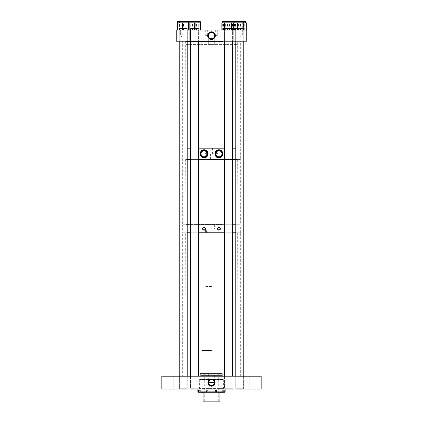 <?xml version="1.0" encoding="UTF-8"?>
<svg xmlns="http://www.w3.org/2000/svg" width="423" height="423" viewBox="0 0 423 423"><rect width="100%" height="100%" fill="white"/><g stroke="black" fill="none" stroke-linecap="round" stroke-linejoin="round"><path stroke-width="0.32" stroke-dasharray="2.12 1.59" d="M211.5 385.58A2.956 2.956 0 0 1 208.692 381.699L208.692 373.012L214.308 373.012L214.308 381.699A2.956 2.956 0 0 1 211.5 385.58M198.128 376.216L198.128 389.033L190.921 389.033L198.128 389.033L190.921 389.033L198.128 389.033L198.128 376.216L190.921 376.216L190.921 389.033L190.921 376.216L198.128 376.216M186.834 376.216L186.834 389.033L179.632 389.033L186.834 389.033L179.632 389.033L186.834 389.033L186.834 376.216L179.632 376.216L179.632 389.033L179.632 376.216L186.834 376.216M232.079 376.216L232.079 389.033L224.872 389.033L232.079 389.033L224.872 389.033L232.079 389.033L232.079 376.216L224.872 376.216L224.872 389.033L224.872 376.216L232.079 376.216M243.368 376.216L243.368 389.033L236.166 389.033L243.368 389.033L236.166 389.033L243.368 389.033L243.368 376.216L236.166 376.216L236.166 389.033L236.166 376.216L243.368 376.216M258.162 376.216L258.162 389.033L249.755 389.033L258.162 389.033L249.755 389.033L258.162 389.033L258.162 376.216L249.755 376.216L249.755 389.033L249.755 376.216L258.162 376.216M173.245 376.216L173.245 389.033L164.838 389.033L173.245 389.033L164.838 389.033L173.245 389.033L173.245 376.216L164.838 376.216L164.838 389.033L164.838 376.216L173.245 376.216M214.308 382.625L208.692 382.625M223.117 373.012L199.883 373.012L223.117 373.012L223.117 389.033L199.883 389.033L223.117 389.033M199.883 373.012L199.883 389.033M185.866 373.012L237.134 373.012L185.866 373.012L185.866 376.216L237.134 376.216L185.866 376.216M237.134 373.012L237.134 376.216M214.308 373.012L208.692 373.012M261.171 376.216L261.171 389.033L161.829 389.033L161.829 376.216L261.171 376.216M199.672 392.237L200.206 392.237L199.312 392.237L199.672 392.237L199.672 390.635L198.937 390.635M198.408 390.635L199.672 390.635M222.842 379.674L199.482 379.674L222.842 379.674M222.842 388.43L199.482 388.43L222.842 388.43M222.598 379.42L199.741 379.42L222.598 379.42M222.461 376.819L199.883 376.819L222.461 376.819M222.461 379.42L199.883 379.42L222.461 379.42M222.16 376.216L200.206 376.216L222.16 376.216M222.16 376.819L200.206 376.819L222.16 376.819M222.461 374.212L199.883 374.212L222.461 374.212M222.461 376.216L199.883 376.216L222.461 376.216M222.218 373.409L200.142 373.409L222.218 373.409M202.427 374.218L221.113 374.218L202.427 374.218M202.427 373.409L221.113 373.409L202.427 373.409M201.295 375.619L222.313 375.619L201.295 375.619M201.295 374.218L222.313 374.218L201.295 374.218M202.427 390.038L221.113 390.038L202.427 390.038M202.427 375.619L221.113 375.619L202.427 375.619M200.93 391.841L222.704 391.841L200.93 391.841M200.93 390.038L222.704 390.038L200.93 390.038M202.025 392.237L221.541 392.237L202.025 392.237M202.025 391.841L221.541 391.841L202.025 391.841M224.349 389.033L197.879 389.033L224.349 389.033M224.592 390.635L222.794 390.635L224.592 390.635L224.592 391.841L225.121 391.841M222.598 388.43L199.741 388.43L222.598 388.43M222.598 389.033L199.741 389.033L222.598 389.033M224.592 391.841L224.216 392.237L224.724 392.237M207.756 390.635L206.244 390.635L207.756 390.635L207.756 391.841L224.063 391.841L223.688 392.237L222.794 392.237L224.216 392.237M207.756 391.841L207.889 392.237L223.688 392.237M197.879 391.841L206.244 391.841L206.376 392.237L207.889 392.237M198.276 392.237L206.376 392.237M224.063 390.635L224.063 391.841M206.244 390.635L206.244 391.841M215.244 390.635L216.756 390.635M203.093 393.036C201.501 392.121 201.501 392.121 203.093 393.036L203.093 401.85L219.907 401.85L219.907 393.036C221.499 392.121 221.499 392.121 219.907 393.036M211.5 373.012L218.712 373.012L211.5 373.012M211.5 286.493L205.092 286.493L211.5 286.493M211.5 350.577L201.887 350.577L211.5 350.577M211.5 401.85L204.288 401.85L211.5 401.85M218.966 227.606A1.158 1.158 0 0 0 217.808 228.764A1.158 1.158 0 0 0 218.966 229.922A1.158 1.158 0 0 0 220.124 228.764A1.158 1.158 0 0 0 218.966 227.606M218.966 227.331A1.438 1.438 0 0 0 218.691 227.357M217.559 229.049A1.438 1.438 0 0 0 217.776 229.573M204.034 227.606A1.158 1.158 0 0 0 202.876 228.764A1.158 1.158 0 0 0 204.034 229.922A1.158 1.158 0 0 0 205.192 228.764A1.158 1.158 0 0 0 204.034 227.606M203.495 230.096A1.438 1.438 0 0 0 203.759 230.175M215.836 224.761L214.63 224.761L215.836 224.761L215.836 228.764L214.63 228.764L215.836 228.764M214.63 224.761L214.63 228.764M182.662 376.216L240.338 376.216L182.662 376.216L182.662 232.772L240.338 232.772L235.77 232.772L240.338 232.772L240.338 224.761L235.77 224.761L240.338 224.761L240.338 159.392L235.77 159.392L240.338 159.392L240.338 148.172L235.77 148.172L240.338 148.172L240.338 41.216L182.662 41.216L240.338 41.216M232.476 232.772L224.476 232.772L232.476 232.772M198.524 232.772L190.524 232.772L198.524 232.772M232.476 224.761L224.476 224.761L232.476 224.761M198.524 224.761L190.524 224.761L198.524 224.761M240.338 376.216L240.338 232.772L182.662 232.772L182.662 224.761L240.338 224.761L182.662 224.761L182.662 148.172L240.338 148.172L182.662 148.172L182.662 41.216M205.89 232.772L217.11 232.772L205.89 232.772L205.89 224.761L217.11 224.761L205.89 224.761M217.11 232.772L217.11 224.761M205.393 232.772L206.598 232.772L205.393 232.772L205.393 228.764L206.598 228.764L205.393 228.764M206.598 232.772L206.598 228.764M218.966 230.202A1.438 1.438 0 0 0 219.754 229.964M220.288 229.324A1.438 1.438 0 0 0 220.288 228.203M218.041 148.172L212.425 148.172L218.041 148.172L217.866 150.985M212.425 148.172L212.425 153.782L215.957 153.782A3.003 3.003 0 0 0 218.966 156.785A3.003 3.003 0 0 0 221.969 153.782A3.003 3.003 0 0 0 217.945 150.953L218.041 150.921M212.425 153.782L217.945 153.782M232.476 159.392L224.476 159.392L232.476 159.392M198.524 159.392L190.524 159.392L198.524 159.392M187.23 159.392L240.338 159.392L187.23 159.392M232.476 148.172L224.476 148.172L232.476 148.172M198.524 148.172L190.524 148.172L198.524 148.172M187.23 148.172L182.662 148.172L187.23 148.172M205.895 159.392L217.105 159.392L205.895 159.392L205.895 148.172L217.105 148.172L205.895 148.172M217.105 159.392L217.105 148.172M204.959 159.392L210.575 159.392L204.959 159.392L204.959 156.642M205.055 153.782L210.575 153.782L207.043 153.782L206.969 154.432M210.575 159.392L210.575 153.782M207.043 153.782A3.003 3.003 0 0 0 204.034 150.778A3.003 3.003 0 0 0 201.031 153.782A3.003 3.003 0 0 0 205.055 156.61M217.396 151.217L216.983 151.524M216.391 152.227L216.121 152.814M242.125 36.008L240.121 36.008L240.121 34.808L242.125 34.808L240.121 34.808L242.125 34.808L240.121 34.808L240.121 36.008L242.125 36.008L242.125 34.808L242.125 36.008L240.121 36.008L242.125 36.008L241.121 36.611L240.121 36.008L241.121 36.611L242.125 36.008M242.326 30.001L242.326 34.808L239.92 34.808L242.326 34.808L239.92 34.808L239.92 30.001L242.326 30.001L239.92 30.001L242.326 30.001L239.92 30.001L239.92 34.808L242.326 34.808L242.326 30.001L246.323 30.001L233.216 30.001L242.321 30.001L242.321 22.816L246.292 22.816M182.842 36.008L180.838 36.008L180.838 34.808L182.842 34.808L180.838 34.808L182.842 34.808L180.838 34.808L180.838 36.008L182.842 36.008L182.842 34.808L182.842 36.008L180.838 36.008L182.842 36.008L181.837 36.611L180.838 36.008L181.837 36.611L182.842 36.008M180.637 34.808L180.637 30.001L183.043 30.001L180.637 30.001L183.043 30.001L180.637 30.001L180.637 34.808L183.043 34.808L183.043 30.001L177.263 30.001L189.203 30.001L183.043 30.001L183.043 34.808L180.637 34.808M217.306 30.001L215.307 30.001L217.306 30.001L217.306 35.606L215.307 35.606L217.306 35.606M215.307 30.001L215.307 35.606M207.693 30.001L205.694 30.001L207.693 30.001L207.693 35.606L205.694 35.606L207.693 35.606M205.694 30.001L205.694 35.606M190.419 41.216L190.419 30.001L198.63 30.001L190.419 30.001L198.63 30.001L190.419 30.001L190.419 41.216L198.63 41.216L198.63 30.001L198.63 41.216L190.419 41.216M179.125 41.216L179.125 30.001L187.336 30.001L179.125 30.001L187.336 30.001L179.125 30.001L179.125 41.216L187.336 41.216L187.336 30.001L187.336 41.216L179.125 41.216M224.37 41.216L224.37 30.001L232.581 30.001L224.37 30.001L232.581 30.001L224.37 30.001L224.37 41.216L232.581 41.216L232.581 30.001L232.581 41.216L224.37 41.216M235.664 41.216L235.664 30.001L243.875 30.001L235.664 30.001L243.875 30.001L235.664 30.001L235.664 41.216L243.875 41.216L243.875 30.001L243.875 41.216L235.664 41.216M185.871 44.42L237.129 44.42L185.871 44.42L185.871 41.216L237.129 41.216L185.871 41.216M237.129 44.42L237.129 41.216M208.698 44.42L214.302 44.42L208.698 44.42L208.698 37.108M214.302 44.42L214.244 37.208M211.5 32.428A3.178 3.178 0 0 0 208.322 35.606A3.178 3.178 0 0 0 211.5 38.789A3.178 3.178 0 0 0 214.678 35.606A3.178 3.178 0 0 0 211.5 32.428M189.07 41.216L176.254 41.216L176.254 30.001L233.93 30.001L233.93 41.216L189.07 41.216L189.07 30.001M233.93 41.216L246.746 41.216L246.746 30.001L233.93 30.001M242.749 21.15L236.785 21.15M236.383 21.15L244.515 21.15L235.019 21.15L235.421 21.552L244.119 21.552L235.421 21.599L244.119 21.599L235.421 21.599L244.119 21.599L235.421 21.599L235.019 21.15M235.072 22.816L242.321 22.816M237.425 21.599L243.5 21.599L237.425 21.599M237.425 30.001L243.5 30.001L237.425 30.001M243.156 21.15L244.515 21.15L244.119 21.599L244.515 21.15M187.199 21.15L178.485 21.15L187.199 21.15M178.728 21.15L183.291 21.15L178.485 21.15L178.881 21.552L187.579 21.552L177.438 21.552L200.317 21.552L188.732 21.552L200.317 21.552L200.317 22.816L188.732 22.816L200.967 22.816M177.263 22.816L200.306 22.816M180.113 21.599L186.966 21.599L180.113 21.599M180.113 30.001L186.966 30.001L180.113 30.001M186.866 21.599L178.881 21.599L186.866 21.599M180.283 22.816L189.06 22.816L180.283 22.816M183.191 30.001L186.966 30.001L183.191 30.001M183.159 30.001L189.06 30.001L183.159 30.001M193.152 21.15L199.27 21.15L193.152 21.15M199.915 21.15L189.129 21.15L199.27 21.15L189.129 21.15L188.732 21.552L188.732 22.816M195.6 21.599L190.789 21.599L195.6 21.599M195.6 30.001L190.789 30.001L195.6 30.001M196.436 30.001L188.061 30.001L196.436 30.001M193.269 21.599L198.873 21.599L193.269 21.599M240.571 21.15L234.374 21.15L240.571 21.15M237.652 22.816L245.964 22.816L237.652 22.816M240.322 21.599L236.034 21.599L240.322 21.599M240.322 30.001L236.034 30.001L240.322 30.001M240.756 30.001L233.57 30.001L240.756 30.001M233.57 22.816L222.683 22.816L233.575 22.816L233.575 30.001L234.76 30.001L222.191 30.001L233.575 30.001L233.575 22.816L233.57 30.001M229.377 21.15L223.73 21.15L229.377 21.15M227.452 21.15L233.871 21.15L227.452 21.15M229.573 22.816L222.191 22.816L229.573 22.816M227.77 21.599L232.211 21.599L227.77 21.599M227.77 30.001L232.211 30.001L227.77 30.001M229.298 21.599L224.127 21.599L229.298 21.599M230.667 21.15L226.548 21.15M226.289 21.15L223.085 21.15M221.916 22.816L235.035 22.816M226.961 21.599L232.211 21.599L226.961 21.599M226.961 30.001L232.211 30.001L226.961 30.001M225.787 30.001L235.072 30.001L225.787 30.001M230.244 21.599L224.127 21.599L230.244 21.599M194.289 21.599L198.255 21.599L194.289 21.599M194.289 30.001L198.255 30.001L194.289 30.001M194.104 30.001L200.502 30.001L194.104 30.001M194.797 21.599L190.176 21.599L194.797 21.599M222.863 148.172L185.544 148.172L222.863 148.172M200.28 147.987L237.134 147.987L200.28 147.987M200.201 41.216L237.319 41.216L200.201 41.216M222.72 41.539L185.866 41.539L222.72 41.539M213.446 376.216L185.544 376.216L213.446 376.216M209.581 376.031L237.134 376.031L209.581 376.031M209.565 232.772L237.319 232.772L209.565 232.772M213.419 233.089L185.866 233.089L213.419 233.089M201.168 224.761L237.456 224.761L201.168 224.761M221.705 224.576L185.866 224.576L221.705 224.576M221.779 159.392L185.681 159.392L221.779 159.392M201.295 159.709L237.134 159.709L201.295 159.709M190.524 376.216L190.524 388.229L198.524 388.229L190.524 388.229L190.524 28.5L198.524 28.5L190.524 28.5L198.524 28.5L190.54 28.5L190.524 41.216M198.524 376.216L198.524 41.216M187.23 376.216L187.23 388.229L179.236 388.229L187.23 388.229L179.236 388.229L179.236 376.216L179.236 388.229L187.23 388.229L187.23 28.5L179.236 28.5L187.23 28.5L179.236 28.5L187.23 28.5L187.23 41.216M179.236 41.216L179.236 28.5L179.236 41.216M232.38 388.229L224.476 388.229L232.38 388.229M232.38 28.5L224.476 28.5L232.38 28.5M235.807 388.229L243.764 388.229L235.807 388.229M235.807 28.5L243.764 28.5L235.807 28.5M235.77 41.216L235.77 28.5L243.764 28.5L235.77 28.5L235.77 388.229L243.764 388.229L235.77 388.229L235.77 376.216M243.764 28.5L243.764 41.216L243.764 28.5M224.476 376.216L224.476 388.229L232.476 388.229L224.476 388.229L224.476 28.5L232.476 28.5L224.476 28.5L224.476 41.216M232.476 376.216L232.476 41.216M214.99 390.635L214.99 392.237M199.138 390.635L199.138 392.052M208.01 390.635L208.01 392.237M206.503 390.635L206.503 392.237M223.862 390.635L223.862 392.237M223.328 390.635L223.328 392.237M222.683 22.816L222.683 21.552L245.562 21.552M235.796 30.001L235.796 22.816M241.951 30.001L241.951 22.816M246.234 30.001L246.234 22.816M233.306 30.001L233.306 22.816L233.311 30.001M233.242 30.001L233.242 22.816M235.484 30.001L235.484 22.816M177.85 30.001L177.85 22.816M183.82 30.001L183.82 22.816M183.418 30.001L183.418 22.816M189.018 30.001L189.028 21.552L178.881 21.599L178.485 21.15M189.197 30.001L189.197 22.816M188.832 30.001L188.832 22.816M188.61 30.001L188.61 22.816M177.634 30.001L177.634 22.816M177.438 22.816L177.438 21.552L189.028 21.552L188.626 21.15L189.028 21.552L189.028 22.816M183.36 30.001L183.36 22.816M188.991 30.001L188.991 22.816M188.79 30.001L188.79 22.816M189.06 30.001L189.06 22.816L189.06 30.001M188.864 30.001L188.864 22.816M183.503 30.001L183.503 22.816M183.101 30.001L183.101 22.816M177.676 30.001L177.676 22.816M177.47 30.001L177.47 22.816M177.406 30.001L177.406 22.816L177.406 30.001M177.602 30.001L177.602 22.816M182.963 30.001L182.963 22.816M195.78 21.552L190.176 21.552L195.78 21.552M196.61 30.001L196.61 22.816M200.877 30.001L200.877 22.816M199.175 30.001L199.175 22.816M198.879 30.001L198.879 22.816M192.819 30.001L192.819 22.816M192.433 30.001L192.433 22.816M188.172 30.001L188.172 22.816M188.076 30.001L188.076 22.816M189.874 30.001L189.874 22.816M190.165 30.001L190.165 22.816M196.23 30.001L196.23 22.816M240.946 30.001L240.946 22.816M245.959 30.001L245.959 22.816M245.816 30.001L245.816 22.816M245.033 30.001L245.033 22.816M244.78 30.001L244.78 22.816M238.984 30.001L238.984 22.816M238.588 30.001L238.588 22.816M233.718 30.001L233.718 22.816M234.506 30.001L234.506 22.816M234.754 30.001L234.76 22.816M240.55 30.001L240.55 22.816M227.653 21.552L232.824 21.552L227.653 21.552M227.426 30.001L227.426 22.816M234.622 30.001L234.622 22.816M229.916 30.001L229.916 22.816M229.525 30.001L229.525 22.816M223.64 30.001L223.64 22.816M223.376 30.001L223.376 22.816M222.197 30.001L222.197 22.816M222.329 30.001L222.329 22.816M227.035 30.001L227.035 22.816M226.712 21.552L232.824 21.552L226.712 21.552M225.993 30.001L225.993 22.816M232.507 30.001L232.507 22.816M232.185 30.001L232.185 22.816M221.959 30.001L221.959 22.816M225.623 30.001L225.623 22.816M194.247 21.552L198.873 21.552L194.247 21.552M194.31 30.001L194.31 22.816M200.111 30.001L200.111 22.816M199.889 30.001L199.889 22.816M188.721 30.001L188.721 22.816M193.908 30.001L193.908 22.816M200.206 390.635L200.206 392.237M223.259 379.42L223.518 388.43M223.117 376.819L223.117 379.42M222.794 376.216L222.794 376.819M222.858 373.409L223.117 376.216M201.887 373.409L201.887 374.218M200.687 374.218L200.687 375.619M201.887 375.619L201.887 390.038M200.296 390.038L200.296 391.841M201.459 391.841L201.459 392.237M223.259 388.43L223.259 389.033M199.741 388.43L199.741 389.033M221.541 391.841L221.541 392.237M222.704 390.038L222.704 391.841M221.113 375.619L221.113 390.038M222.313 374.218L222.313 375.619M221.113 373.409L221.113 374.218M200.142 373.409L199.883 376.216M200.206 376.216L200.206 376.819M199.883 376.819L199.883 379.42M199.741 379.42L199.482 388.43M214.942 390.635L214.942 392.237M208.058 390.635L208.058 392.237M222.794 390.635L222.794 392.237M218.712 373.012L218.712 401.85M205.092 286.493L205.092 350.577M201.887 350.577L201.887 392.237M221.113 350.577L221.113 392.237M217.908 286.493L217.908 350.577M204.288 373.012L204.288 401.85M233.972 21.552L234.374 21.15L233.972 21.552L233.972 22.816L233.972 21.552M243.5 30.001L243.5 21.599L243.5 30.001M233.216 30.001L233.216 22.816M236.034 30.001L236.034 21.599L236.034 30.001M186.966 30.001L186.966 21.599L186.966 30.001M187.579 21.552L187.981 21.15L187.579 21.552M189.203 30.001L189.203 22.816M179.5 30.001L179.5 21.599L179.5 30.001M190.176 21.552L189.774 21.15L190.176 21.552M198.255 30.001L198.255 21.599L198.255 30.001M198.873 21.552L199.27 21.15L198.873 21.552M188.061 30.001L188.061 22.816M190.789 30.001L190.789 21.599L190.789 30.001M245.964 30.001L245.964 22.816M224.127 21.552L223.73 21.15L224.127 21.552M232.211 30.001L232.211 21.599L232.211 30.001M232.824 21.552L233.226 21.15L232.824 21.552M222.191 30.001L222.191 22.816M224.745 30.001L224.745 21.599L224.745 30.001M233.871 21.15L234.268 21.552L234.268 22.816M185.681 41.216L185.866 147.987L185.544 148.172M237.456 148.172L237.134 147.987L237.319 41.216M237.319 232.772L237.134 376.031L237.456 376.216M185.544 376.216L185.866 376.031L185.681 232.772M185.681 159.392L185.866 224.576L185.544 224.761M237.456 224.761L237.134 224.576L237.319 159.392M243.764 388.229L243.764 376.216L243.764 388.229"/><path stroke-width="0.63" d="M211.5 386.225A3.606 3.606 0 0 0 215.106 382.625A3.606 3.606 0 0 0 211.5 379.019A3.606 3.606 0 0 0 207.894 382.625A3.606 3.606 0 0 0 211.5 386.225M211.5 379.272A3.352 3.352 0 0 1 214.852 382.625A3.352 3.352 0 0 1 211.5 385.977A3.352 3.352 0 0 1 208.148 382.625A3.352 3.352 0 0 1 211.5 379.272M211.5 385.58A2.956 2.956 0 0 1 208.544 382.625A2.956 2.956 0 0 1 211.5 379.669C213.287 380.108 214.223 380.785 214.308 381.699L214.308 382.625L208.692 382.625L208.692 381.699C208.782 380.785 209.718 380.108 211.5 379.669A2.956 2.956 0 0 1 214.456 382.625A2.956 2.956 0 0 1 211.5 385.58M161.829 376.216L161.829 389.033L261.171 389.033L261.171 376.216L161.829 376.216M198.937 390.635L198.408 390.635L198.408 391.841L197.879 391.841L198.276 392.237L199.312 392.237L198.937 391.841L198.937 390.635M225.121 389.033L225.121 391.841L216.756 391.841L216.756 390.635L215.244 390.635L215.244 391.841L198.937 391.841M216.756 391.841L216.624 392.237L199.312 392.237M225.121 391.841L224.724 392.237L216.624 392.237M198.408 391.841L198.784 392.237M215.244 391.841L215.111 392.237M203.093 393.036C201.501 392.121 201.501 392.121 203.093 393.036L203.093 401.85L219.907 401.85L219.907 393.036C221.499 392.121 221.499 392.121 219.907 393.036M218.966 227.606A1.158 1.158 0 0 0 217.808 228.764A1.158 1.158 0 0 0 218.966 229.922A1.158 1.158 0 0 0 220.124 228.764A1.158 1.158 0 0 0 218.966 227.606M218.966 230.202C217.121 229.245 217.121 228.288 218.966 227.331C220.806 228.283 220.806 229.24 218.966 230.202A1.438 1.438 0 0 1 217.776 229.573M218.691 227.357A1.438 1.438 0 0 0 218.421 227.437M218.294 227.495A1.438 1.438 0 0 0 217.702 228.082M217.639 228.209A1.438 1.438 0 0 0 217.554 228.483M217.533 228.626A1.438 1.438 0 0 0 217.559 229.049M204.034 227.606A1.158 1.158 0 0 0 202.876 228.764A1.158 1.158 0 0 0 204.034 229.922A1.158 1.158 0 0 0 205.192 228.764A1.158 1.158 0 0 0 204.034 227.606M203.759 230.175A1.438 1.438 0 0 0 204.034 230.202C202.194 229.245 202.194 228.288 204.034 227.331A1.438 1.438 0 0 0 202.776 228.076M202.712 228.209A1.438 1.438 0 0 0 202.606 228.912M202.628 229.055A1.438 1.438 0 0 0 203.029 229.789M205.472 228.764A1.438 1.438 0 0 0 204.034 227.331C205.879 228.283 205.879 229.24 204.034 230.202A1.438 1.438 0 0 0 204.706 230.038M235.77 232.772L232.476 232.772L235.77 232.772M224.476 232.772L198.524 232.772L224.476 232.772M190.524 232.772L187.23 232.772L190.524 232.772M235.77 224.761L232.476 224.761L235.77 224.761M224.476 224.761L198.524 224.761L224.476 224.761M190.524 224.761L187.23 224.761L190.524 224.761M205.409 229.187A1.438 1.438 0 0 0 205.467 228.906M219.754 229.964A1.438 1.438 0 0 0 220.288 229.324M220.288 228.203A1.438 1.438 0 0 0 218.966 227.331M218.966 157.763C213.789 158.154 213.768 149.419 218.966 149.8C223.957 149.557 223.963 157.996 218.966 157.763M218.966 150.181A3.601 3.601 0 0 0 215.365 153.782A3.601 3.601 0 0 0 218.966 157.382A3.601 3.601 0 0 0 222.567 153.782A3.601 3.601 0 0 0 218.966 150.181M204.034 157.763C199.048 158.001 199.032 149.573 204.034 149.8C209.216 149.409 209.221 158.149 204.034 157.763M204.034 150.181A3.601 3.601 0 0 0 200.433 153.782A3.601 3.601 0 0 0 204.034 157.382A3.601 3.601 0 0 0 207.635 153.782A3.601 3.601 0 0 0 204.034 150.181M217.945 150.953L217.945 153.782L215.957 153.782L216.121 152.814M235.77 159.392L232.476 159.392L235.77 159.392M224.476 159.392L198.524 159.392L224.476 159.392M190.524 159.392L187.23 159.392L190.524 159.392M235.77 148.172L232.476 148.172L235.77 148.172M224.476 148.172L198.524 148.172L224.476 148.172M190.524 148.172L187.23 148.172L190.524 148.172M206.969 154.432L204.959 156.642L205.055 153.782L207.043 153.782M204.034 150.778A3.003 3.003 0 0 0 201.031 153.782A3.003 3.003 0 0 0 204.034 156.785A3.003 3.003 0 0 0 207.043 153.782A3.003 3.003 0 0 0 204.034 150.778M216.983 151.524L216.391 152.227M218.966 150.778A3.003 3.003 0 0 0 215.957 153.782A3.003 3.003 0 0 0 218.966 156.785A3.003 3.003 0 0 0 221.969 153.782A3.003 3.003 0 0 0 218.966 150.778M211.5 31.799A3.812 3.812 0 0 0 207.688 35.606A3.812 3.812 0 0 0 211.5 39.418A3.812 3.812 0 0 0 215.312 35.606A3.812 3.812 0 0 0 211.5 31.799M211.5 32.243A3.363 3.363 0 0 0 208.137 35.606A3.363 3.363 0 0 0 211.5 38.974A3.363 3.363 0 0 0 214.863 35.606A3.363 3.363 0 0 0 211.5 32.243M213.684 37.917L211.5 38.789A3.178 3.178 0 0 0 214.678 35.606A3.178 3.178 0 0 0 211.5 32.428A3.178 3.178 0 0 0 208.322 35.606A3.178 3.178 0 0 0 211.5 38.789C209.75 38.371 208.819 37.811 208.698 37.108C208.819 37.811 209.75 38.371 211.5 38.789C213.25 38.371 214.186 37.811 214.302 37.108M214.244 37.208L213.837 37.763M189.07 30.001L189.07 41.216L176.254 41.216L176.254 30.001L246.746 30.001L246.746 41.216L233.93 41.216L233.93 30.001M189.07 41.216L233.93 41.216M235.019 21.15L236.383 21.15M246.292 30.001L246.292 22.816L221.885 22.816L221.916 30.001M236.785 21.15L243.156 21.15M244.515 21.15L242.749 21.15M200.988 22.816L200.988 30.001L200.988 22.816L177.263 22.816L177.263 30.001L177.263 22.816M199.27 21.15L199.915 21.15L199.27 21.15M245.562 21.552L245.16 21.15L245.562 21.552L245.562 22.816L245.562 21.552L222.683 21.552L223.085 21.15L233.871 21.15L226.289 21.15M235.035 30.001L235.035 22.816L235.072 30.001M226.548 21.15L230.667 21.15M189.129 21.15L188.732 21.552L189.129 21.15L199.915 21.15L200.317 21.552L177.438 21.552L177.84 21.15L177.438 21.552L177.443 30.001M188.547 22.816L188.547 30.001L188.547 22.816M200.502 22.816L200.502 30.001L200.502 22.816M179.236 376.216L179.236 41.216L179.236 376.216M187.23 376.216L187.23 41.216M216.497 390.635L216.497 392.237M244.05 30.001L244.05 22.816M243.738 30.001L243.738 22.816M237.589 30.001L237.589 22.816M237.213 30.001L237.213 22.816M183.043 30.001L183.043 22.816M182.646 30.001L182.646 22.816M234.992 30.001L234.992 22.816M231.328 30.001L231.328 22.816M230.963 30.001L230.963 22.816M224.772 30.001L224.772 22.816M224.444 30.001L224.444 22.816M200.322 30.001L200.317 21.552L199.915 21.15M195.14 30.001L195.14 22.816M194.739 30.001L194.739 22.816M189.16 30.001L189.16 22.816M188.938 30.001L188.938 22.816M197.879 389.033L197.879 391.841M233.972 21.552L234.374 21.15M246.323 30.001L246.323 22.816M189.028 21.552L188.626 21.15L189.028 21.552M234.268 21.552L233.871 21.15L234.268 21.552L234.268 22.816M222.683 22.816L222.683 21.552L223.085 21.15M221.885 30.001L221.885 22.816M188.732 21.552L188.732 22.816M190.524 376.216L190.524 41.216M198.524 376.216L198.524 41.216M232.476 376.216L232.476 41.216M224.476 376.216L224.476 41.216M243.764 376.216L243.764 41.216L243.764 376.216M235.77 376.216L235.77 41.216"/></g></svg>
